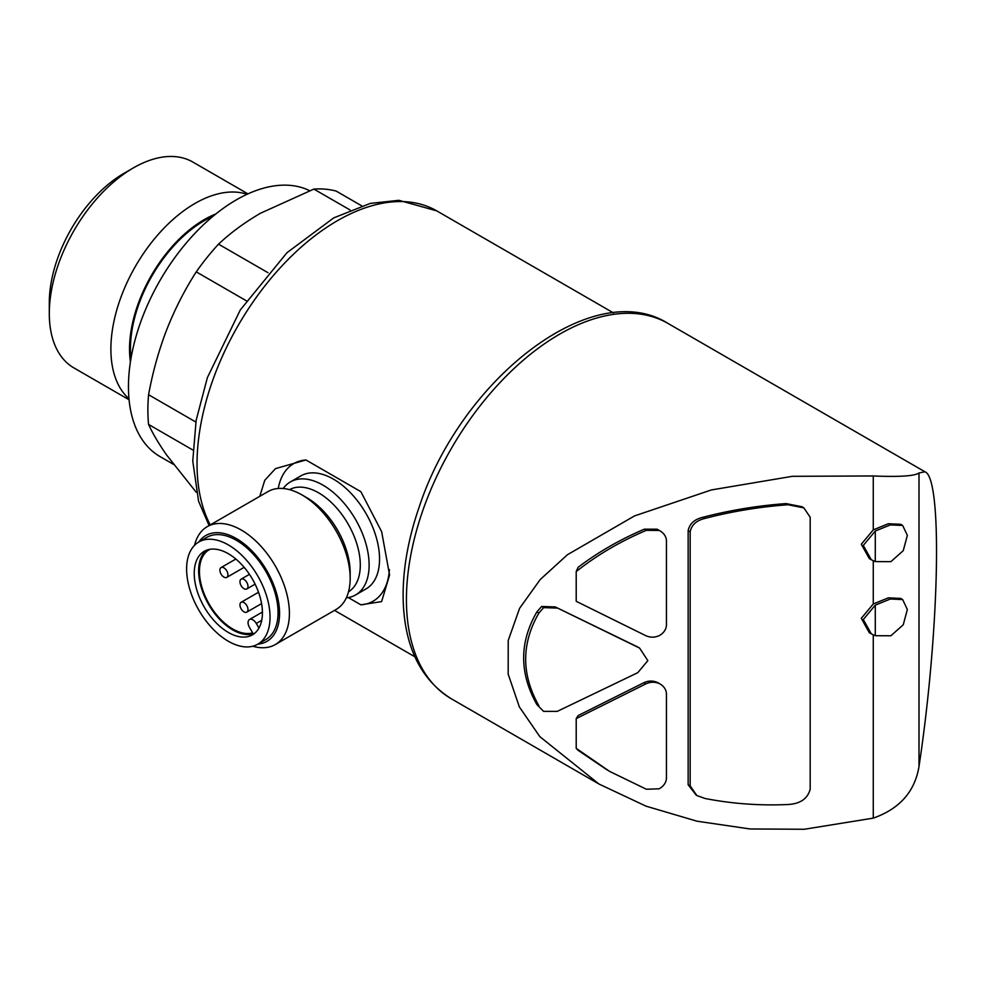 <?xml version="1.0" encoding="UTF-8"?>
<svg xmlns="http://www.w3.org/2000/svg" width="986" height="986" viewBox="0 0 986 986"><rect width="100%" height="100%" fill="white"/><g stroke="black" fill="none" stroke-linecap="round" stroke-linejoin="round"><path stroke-width="1.48" d="M243.973 611.838A5.669 3.278 -120 0 0 246.808 612.121A5.669 3.278 -120 0 0 246.808 605.577A5.669 3.278 -120 0 0 241.139 602.298A5.669 3.278 -120 0 0 240.264 606.846A5.669 3.278 -120 0 0 243.973 611.838M223.921 577.106A5.669 3.278 -120 0 0 226.755 577.389A5.669 3.278 -120 0 0 226.755 570.832A5.669 3.278 -120 0 0 221.074 567.554A5.669 3.278 -120 0 0 220.211 572.102A5.669 3.278 -120 0 0 223.921 577.106M243.973 588.679A5.669 3.278 -120 0 0 246.808 588.962A5.669 3.278 -120 0 0 246.808 582.418A5.669 3.278 -120 0 0 241.139 579.139A5.669 3.278 -120 0 0 240.264 583.687A5.669 3.278 -120 0 0 243.973 588.679M348.317 597.565L360.876 604.825L381.607 601.608L389.581 575.023L381.644 531.676L360.876 491.681L305.968 459.981L275.501 468.609L264.766 480.281L259.774 496.328M196.276 492.285L166.622 455.014C158.721 443.688 152.707 433.495 148.578 424.448A167.349 96.616 -60 0 1 148.578 394.733C152.682 372.277 158.697 350.683 166.622 329.953C174.744 309.37 184.616 290.007 196.251 271.865A167.349 96.616 -60 0 1 218.535 244.146C230.367 232.992 244.318 222.7 260.415 213.272L313.881 189.09A167.349 96.616 -60 0 1 336.164 191.087L361.665 205.803M192.874 450.023L148.578 424.448M195.844 422.033L148.578 394.733M246.352 300.792L196.251 271.865M267.97 272.691L218.535 244.146M350.116 210.018L313.881 189.09M576.206 718.597L645.793 683.914C650.452 681.72 655.098 681.671 659.72 683.754L657.711 682.595C653.089 680.513 648.443 680.574 643.784 682.756L578.153 715.553L576.206 718.597L576.206 748.337A206.493 119.22 120 0 0 578.153 750.371L607.524 770.189M576.206 571.572L576.206 601.312L645.793 635.674C650.452 637.745 655.098 637.646 659.72 635.403C663.911 632.778 666.142 629.401 666.437 625.272L666.437 540.316C666.006 536.101 663.578 532.785 659.166 530.357L657.169 529.199L644.351 529.174C620.058 539.515 597.984 552.222 578.153 567.283A206.493 119.22 120 0 0 576.206 571.572C596.974 555.106 620.354 541.363 646.36 530.332L659.375 530.48L657.169 529.199M543.606 711.374L557.287 711.362L637.782 672.674L647.839 660.632L639.606 648.085L555.291 606.945L541.61 606.464L536.877 611.924C519.265 642.33 519.265 673.204 536.877 704.559L543.606 711.374L536.877 704.559M637.609 646.927L555.291 606.945M801.828 506.705L786.052 503.599C757.926 505.633 730.269 510.181 703.067 517.231C694.477 519.265 689.51 523.751 688.154 530.702L688.154 784.757L696.239 795.172M873.276 634.873L873.276 818.133L804.293 829.263L750.038 828.967L697.003 821.202L646.04 806.166L598.983 784.03L539.823 736.628L519.339 706.876L508.172 674.104L508.221 640.493L519.585 608.325L540.217 579.534L567.468 554.711L634.528 515.912L711.325 489.956L792.387 476.312L873.276 475.967L873.276 529.864L861.296 544.21L869.307 558.606M873.276 560.775L873.276 603.974L861.296 618.321L869.307 632.704M902.658 525.464L907.354 535.386L903.25 550.669L890.888 561.663L875.285 561.601L871.316 559.765L863.292 545.431L875.285 531.023L890.358 524.897L902.658 525.464L900.662 524.293L888.361 523.739L873.276 529.864M900.662 598.416L888.374 597.836L873.276 603.974M873.276 475.967C899.528 477.051 914.774 476.053 919.001 472.972L919.001 766.492C914.835 791.635 899.589 808.853 873.276 818.133M919.001 766.492C939.572 630.202 942.653 477.791 924.967 471.789L919.001 472.972M173.413 464.307L160.052 456.592A152.596 88.099 -60 0 1 158.573 282.994A152.596 88.099 -60 0 1 309.592 190.655M130.978 358.423A104.38 60.269 -60 0 1 213.087 216.205M130.423 361.862A105.687 61.021 -60 0 1 215.798 213.987M128.981 398.775A118.875 68.638 -60 0 1 135.501 266.22A118.875 68.638 -60 0 1 247.042 194.279M129.067 399.761L73.925 367.926A118.875 68.638 -60 0 1 49.3 313.511A118.875 68.638 -60 0 1 133.356 167.916A118.875 68.638 -60 0 1 192.788 162.024L247.942 193.872M49.3 313.511L49.3 302.739A105.687 61.021 -60 0 1 124.039 173.302L133.356 167.916M875.285 635.711L871.316 633.875L863.292 619.541L875.285 605.133L890.358 599.007L902.658 599.574L907.354 609.496L903.25 624.779L890.888 635.773L875.285 635.711L875.285 605.133M875.285 531.023L875.285 561.601M690.163 785.904L690.163 531.861C691.506 524.922 696.473 520.423 705.076 518.389C732.265 511.34 759.935 506.792 788.048 504.758L803.837 507.864L810.184 517.256L810.184 789.219C807.633 798.734 800.25 803.824 788.048 804.502C759.935 805.796 732.265 803.787 705.076 798.487L696.855 795.554L690.163 785.904L688.154 784.757M659.72 683.754C663.911 686.219 666.142 689.51 666.437 693.639L666.437 778.583C666.006 782.822 663.578 786.236 659.166 788.812L646.36 789.244L609.521 771.348L576.206 748.337M538.874 705.717C521.274 674.51 521.274 643.636 538.874 613.082L543.606 607.622L541.61 606.464M543.606 607.622L557.287 608.103M538.874 613.082L536.877 611.924M360.876 604.825A79.422 45.849 -120 0 0 389.421 569.625M305.968 459.981A79.422 45.849 -120 0 0 278.249 488.477M346.332 597.849A65.236 37.665 -120 0 0 355.613 594.928L366.04 588.901A65.236 37.665 -120 0 0 379.548 559.037A65.236 37.665 -120 0 0 351.078 493.382A65.236 37.665 -120 0 0 300.804 475.905L290.377 481.932A65.236 37.665 -120 0 0 283.204 488.514M355.613 594.928A65.236 37.665 -120 0 0 369.121 565.064A65.236 37.665 -120 0 0 340.651 499.409A65.236 37.665 -120 0 0 290.377 481.932M252.786 646.224A68.071 39.304 -120 0 0 275.304 644.561L336.066 609.484A68.071 39.304 -120 0 0 350.166 578.326L350.166 572.644A61.107 35.286 -120 0 0 306.954 497.794L302.024 494.947A68.071 39.304 -120 0 0 267.995 491.583L207.233 526.66A68.071 39.304 -120 0 0 194.538 545.32M350.166 578.326A68.071 39.304 -120 0 0 302.024 494.947M275.304 644.561A68.071 39.304 -120 0 0 289.403 613.403A68.071 39.304 -120 0 0 259.688 544.888A68.071 39.304 -120 0 0 207.233 526.66M257.876 644.141A61.107 35.286 -120 0 0 279.568 613.403A61.107 35.286 -120 0 0 247.486 546.675A61.107 35.286 -120 0 0 198.876 541.955M257.827 644.178L265.85 639.544A59 34.066 -120 0 0 278.064 612.54A59 34.066 -120 0 0 252.317 553.158A59 34.066 -120 0 0 206.85 537.358L198.827 541.992A59 34.066 -120 0 0 198.827 610.112A59 34.066 -120 0 0 257.827 644.178A59 34.066 -120 0 0 270.041 617.162A59 34.066 -120 0 0 244.294 557.793A59 34.066 -120 0 0 198.827 541.992M194.23 573.396A48.215 27.842 60 0 1 204.213 551.322A48.215 27.842 60 0 1 252.441 579.164A48.215 27.842 60 0 1 252.441 634.836A48.215 27.842 60 0 1 215.281 621.919A48.215 27.842 60 0 1 194.23 573.396M206.53 550.225A48.215 27.842 -120 0 0 198.642 570.845A48.215 27.842 -120 0 0 232.745 629.906A48.215 27.842 -120 0 0 254.536 633.394M261.721 620.305L256.286 623.448L258.948 628.07M256.286 623.448A6.803 3.932 -120 0 0 249.47 619.516A6.803 3.932 -120 0 0 249.47 627.379L252.626 632.852A47.081 27.189 -120 0 1 207.553 601.14A47.081 27.189 -120 0 1 209.192 549.757A47.081 27.189 -120 0 1 210.067 549.288M210.264 524.909A198.543 114.635 -60 0 1 256.841 296.589A198.543 114.635 -60 0 1 436.712 210.856L613.44 312.882M645.793 683.914L643.784 682.756M637.782 647.124L635.773 645.966M597.812 783.352L451.305 698.766A216.698 125.111 -60 0 1 451.305 448.544A216.698 125.111 -60 0 1 668.003 323.433L924.967 471.789M788.048 504.758L786.052 503.599M705.076 518.389L703.067 517.231M690.163 531.861L688.154 530.702M646.36 530.332L644.351 529.174M348.502 591.81A59 34.066 -120 0 0 360.297 565.064A59 34.066 -120 0 0 334.821 505.991A59 34.066 -120 0 0 289.514 489.635M258.529 592.253L241.139 602.298M261.586 603.592L246.808 612.121M235.851 559.025L221.074 567.554M244.146 567.344L226.755 577.389M249.433 574.345L241.139 579.139M255.103 584.168L246.808 588.962M414.896 656.787L334.513 610.383M451.305 698.766C420.837 679.687 404.79 647.099 403.2 601.016C402.424 571.412 407.748 540.082 419.186 507.026C460.795 379.585 592.401 275.883 668.003 323.433M209.106 525.575L198.58 501.233L192.751 461.041L196.14 420.356L207.368 377.638L240.276 309.974L286.975 252.699L333.749 217.881L370.255 203.412L398.874 200.318L436.712 210.856M902.671 599.562L900.662 598.403M870.811 633.567L869.319 632.704M870.811 559.456L869.307 558.594M803.849 507.839L801.84 506.681M639.335 647.925L637.597 646.927M262.412 612.047L249.47 619.516"/></g></svg>
